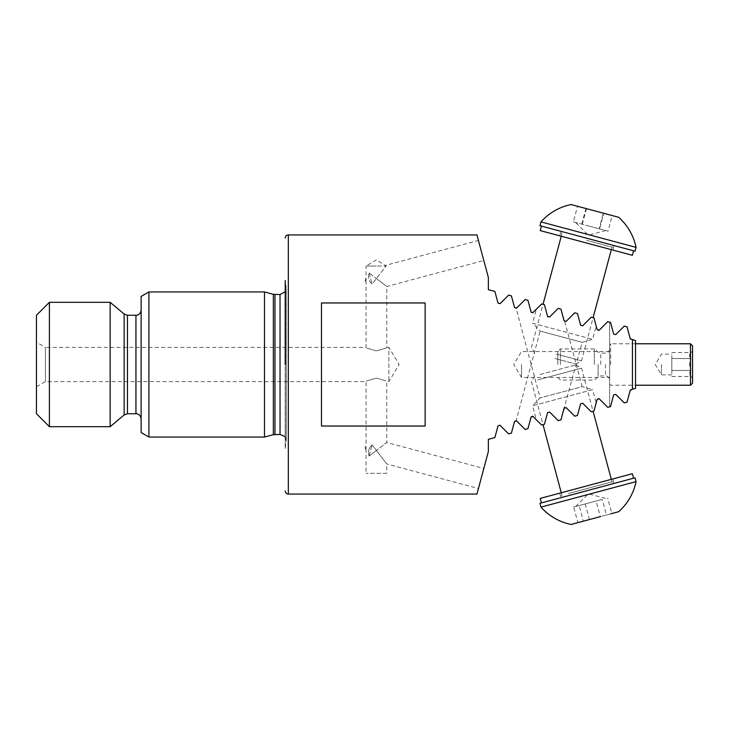 <?xml version="1.0" encoding="UTF-8"?>
<svg xmlns="http://www.w3.org/2000/svg" width="729" height="729" viewBox="0 0 729 729"><rect width="100%" height="100%" fill="white"/><g stroke="black" fill="none" stroke-linecap="round" stroke-linejoin="round"><path stroke-width="0.55" stroke-dasharray="3.65 2.73" d="M386.78 473.331L366.058 473.331L386.78 473.331L386.78 463.963L376.419 450.458L369.102 456.072C367.79 451.615 368.792 447.87 372.109 444.845L376.419 450.458L372.109 444.845C368.792 447.861 367.79 451.606 369.102 456.072L376.419 450.458L386.78 463.963L478.443 488.53L483.81 468.501L386.78 442.503L376.419 450.458L386.78 442.503L386.78 381.604L388.858 381.604L399.137 364.5L388.858 347.396L388.858 381.604L388.858 347.396L386.78 347.396L386.78 286.497L376.419 278.542L386.78 286.497L483.81 260.499L478.443 240.47L385.632 265.338L386.015 266.03L376.419 266.03L386.015 266.03L372.109 284.155C368.792 281.139 367.79 277.394 369.102 272.928L376.419 278.542L369.102 272.928C367.79 277.385 368.792 281.13 372.109 284.155L386.015 266.03L376.419 259.806L366.058 266.03L376.419 266.03L366.058 266.03L366.058 277.858L364.983 281.604L366.058 282.642L366.058 277.858L366.058 347.396L45.426 347.396L45.426 381.604L45.426 347.396L36.45 342.22L36.45 364.5L36.45 315.265M36.45 386.78L36.45 364.5L36.45 386.78L45.426 381.604L366.058 381.604L366.058 446.358L364.983 447.396L366.058 451.142L366.058 446.358L366.058 473.331M376.419 350.895C363.051 347.013 363.051 347.013 376.419 350.895C363.051 347.013 363.051 347.013 376.419 350.895C389.787 347.013 389.787 347.013 376.419 350.895C389.787 347.013 389.787 347.013 376.419 350.895M632.435 339.76L635.542 340.589L631.041 339.386L635.542 340.589L635.542 388.411L631.041 389.614L635.542 388.411L635.542 340.589L635.542 388.411L632.435 389.24L632.435 339.76L630.166 338.511L627.04 326.829L624.27 326.091L615.723 334.638L613.645 334.082L610.519 322.4L609.626 322.163L609.626 406.837L610.519 406.6L609.626 406.837L609.626 322.163L610.519 322.4L607.758 321.662L599.211 330.21M521.527 364.5L521.527 377.458L521.527 364.5M632.435 389.24L630.166 390.489L627.04 402.171L624.27 402.909L615.723 394.362L613.645 394.918L611.139 404.285M516.15 420.624L516.606 420.915L516.15 420.624L540.143 331.066L582.189 342.338L540.143 331.066L532.58 323.239L592.65 339.34L532.58 323.239L536.316 309.324L541.674 303.957L544.435 304.695L547.57 316.377L549.648 316.933L558.195 308.385L560.956 309.123L564.091 320.806L566.169 321.361L574.716 312.814L577.477 313.552L580.603 325.225L582.69 325.781L591.237 317.233L593.998 317.981L596.185 326.145L593.998 317.981L591.237 317.233L582.69 325.781L580.603 325.225L577.477 313.552L574.716 312.814L566.169 321.361L564.091 320.806L560.956 309.123L558.195 308.385L549.648 316.933L547.57 316.377L544.435 304.695L541.674 303.957L533.127 312.504L531.049 311.948L527.924 300.275L525.153 299.537L516.15 308.376L540.143 397.934L532.58 405.761L592.65 389.66L596.185 402.855L593.998 411.019L591.237 411.767L582.69 403.219L580.603 403.775L577.477 415.448L574.716 416.186L566.169 407.639L564.091 408.194L582.189 342.338L592.65 339.34L596.185 326.145M564.756 321.607L582.189 386.662L540.143 397.934L582.189 386.662L592.65 389.66L532.58 405.761L536.316 419.676L541.674 425.043L544.435 424.305L547.57 412.623L549.648 412.067L558.195 420.615L560.956 419.877L564.091 408.194L560.956 419.877L558.195 420.615L549.648 412.067L547.57 412.623L544.435 424.305L541.674 425.043L536.316 419.676M285.212 437.245L286.242 440.68L286.242 364.5L286.242 440.68L285.212 448.49L285.212 280.51L285.212 364.5L285.212 280.51L286.187 287.454L286.187 441.546L286.242 288.32L285.212 291.755M264.481 437.054L264.481 291.946M148.907 437.054L148.907 291.946M141.134 432.57L141.134 296.43M110.152 426.693L110.152 302.307M49.408 426.693L49.408 302.307M376.419 378.105C389.787 381.987 389.787 381.987 376.419 378.105C389.787 381.987 389.787 381.987 376.419 378.105C363.051 381.987 363.051 381.987 376.419 378.105C363.051 381.987 363.051 381.987 376.419 378.105M532.963 416.359L541.674 425.043L533.127 416.496L531.049 417.052L533.127 416.496L531.049 417.052L527.924 428.725L531.049 417.052L527.924 428.725L525.153 429.463L527.924 428.725L525.153 429.463L516.606 420.915M488.357 277.485L476.957 234.938L488.357 277.485L488.357 289.677L494.882 291.418L498.007 303.1L500.094 303.656L508.642 295.108L511.403 295.846L514.528 307.52M525.153 299.537L516.606 308.085L525.153 299.537L527.924 300.275L525.153 299.537M531.049 311.948L527.924 300.275L531.049 311.948L533.127 312.504L531.049 311.948M549.42 317.115L547.57 316.377L544.435 304.695L547.57 316.377L549.648 316.933L558.195 308.385L560.956 309.123L564.091 320.806L560.956 309.123L558.195 308.385L549.648 316.933L547.57 316.377L544.435 304.695L541.674 303.957L533.127 312.504L541.674 303.957L544.435 304.695L541.674 303.957L536.316 309.324M597.124 329.654L593.998 317.981L591.237 317.233L582.69 325.781L580.603 325.225L577.477 313.552L574.716 312.814L566.169 321.361L564.091 320.806L560.956 309.123L558.195 308.385L549.648 316.933M599.001 330.374L598.436 330.574M425.135 302.963L425.135 426.037L321.489 426.037L321.489 302.963L425.135 302.963L425.135 426.037L425.135 302.963M478.443 240.47L483.81 260.499M483.81 468.501L478.443 488.53M629.537 336.169L627.04 326.829L624.27 326.091L615.723 334.638L624.27 326.091L624.826 326.237M626.484 326.683L627.66 329.144M613.016 331.75L611.139 324.715M613.016 397.25L610.519 406.6L607.758 407.338L599.211 398.79M615.723 394.362L624.27 402.909L615.723 394.362L613.645 394.918L615.723 394.362M626.484 402.317L625.382 402.618M629.537 392.831L627.66 399.857M631.041 339.386L630.166 338.511L631.041 339.386M615.723 334.638L613.645 334.082L615.723 334.638M631.041 389.614L630.166 390.489L631.041 389.614M599.001 398.626L598.436 398.426M597.124 399.346L593.998 411.019L591.237 411.767L582.69 403.219L580.603 403.775L577.477 415.448L574.716 416.186L566.169 407.639L564.091 408.194L560.956 419.877L558.195 420.615L549.648 412.067L547.57 412.623L544.435 424.305L541.674 425.043L544.435 424.305L547.57 412.623L549.648 412.067L558.195 420.615L560.956 419.877L564.091 408.194L566.169 407.639L574.716 416.186L577.477 415.448L580.603 403.775L582.69 403.219L591.237 411.767L593.998 411.019L596.185 402.855M514.528 421.48L511.403 433.154L508.642 433.892L500.094 425.344L498.007 425.9L494.882 437.582L488.357 439.323L488.357 451.515L476.957 494.062L488.357 451.515M564.756 407.393L560.956 419.877L558.195 420.615L549.648 412.067L547.57 412.623L544.435 424.305L541.674 425.043L533.127 416.496M36.45 413.735L36.45 342.22M285.212 448.49L285.212 364.5M321.489 426.037L321.489 302.963L321.489 426.037M516.15 308.376L516.606 308.085M609.626 364.5L609.626 344.808L609.626 364.5M369.102 456.072L372.109 444.845L369.102 456.072M369.102 272.928L372.109 284.155L369.102 272.928M573.349 221.88L590.937 226.591L573.349 221.88L577.532 206.261L612.214 215.556L577.532 206.261M587.939 238.556L560.464 231.193L587.939 238.556M554.969 358.495L575.883 364.09L554.969 358.495M556.09 354.012L581.532 360.828L556.09 354.012M635.05 251.186L539.943 225.698M636.071 247.377L540.964 221.898M618.648 217.278L571.099 204.539M581.778 224.14L585.961 208.521M582.261 224.268L586.453 208.649M599.602 228.915L590.937 226.591L599.602 228.915L603.785 213.296M608.032 231.175L603.566 229.981L608.032 231.175L612.214 215.556M599.11 228.778L590.444 226.464L603.566 229.981L599.11 228.778L603.302 213.169M632.344 255.287L540.235 230.601M629.765 249.765L541.447 226.099L629.765 249.765M563.143 231.913L614.028 245.545L563.143 231.913M561.941 236.424L612.825 250.056L561.941 236.424M602.227 499.383L579.473 505.479L602.227 499.383L606.41 515.002L610.692 513.854M607.685 485.149L560.464 497.807L607.685 485.149M539.943 374.533L575.883 364.91L539.943 374.533M537.811 379.882L581.532 368.172L537.811 379.882M539.943 503.302L635.05 477.814M540.964 507.111L636.071 481.623M571.099 524.461L611.859 513.544L607.667 497.925M596.14 501.014L587.647 503.292L601.908 499.465L596.14 501.014L600.322 516.633L577.897 522.638L606.41 515.002M585.241 503.93L589.424 519.549M579.154 505.561L587.647 503.292L579.154 505.561L583.337 521.18M573.705 507.029L579.473 505.479L573.705 507.029L577.897 522.638M540.235 498.399L632.344 473.713M546.057 501.661L633.556 478.224L546.057 501.661M611.367 484.165L560.966 497.67L611.367 484.165M610.164 479.655L559.763 493.169L610.164 479.655M671.819 373.476L671.819 358.513L691.046 358.513L689.443 364.5L691.046 370.487C688.96 372.464 688.96 374.46 691.046 376.465C688.96 374.487 688.96 372.492 691.046 370.487L689.443 364.5L691.046 358.513C688.96 356.536 688.96 354.54 691.046 352.535C688.96 354.513 688.96 356.508 691.046 358.513L671.819 358.513L671.819 370.487L691.046 370.487L671.819 370.487L671.819 373.476M661.458 364.5L661.458 374.861L661.458 364.5M692.55 345.847L692.55 383.153M690.481 343.769L690.481 385.231M610.665 364.5L610.665 343.769L610.665 364.5M594.326 364.5L594.326 348.954L594.326 364.5M560.401 364.5L560.401 348.954L560.401 364.5M557.803 364.5L557.803 351.542L557.803 364.5M692.55 364.5L692.55 351.023L692.55 364.5M671.819 376.465L691.046 376.465L692.55 377.977M671.819 355.524L671.819 364.5L671.819 355.524M671.819 352.535L691.046 352.535L692.55 351.023M288.32 494.062L288.32 234.938M280.027 434.466L280.027 294.534M274.97 434.466L274.97 294.534M273.357 434.675L273.357 294.325M135.949 413.735L135.949 315.265M127.475 413.735L127.475 315.265M124.14 414.947L124.14 314.053M586.553 240.333L611.986 247.149L586.553 240.333M568.274 493.569L611.986 481.851L568.274 493.569M605.48 364.5L605.48 375.9L605.48 364.5M600.778 364.5L600.778 353.1L600.778 364.5M598.108 364.5L598.108 376.875L598.108 364.5M609.626 351.542L521.527 351.542L513.745 364.5L521.527 377.458L609.626 377.458M286.242 364.5L286.242 288.32L286.242 364.5M605.708 230.546L588.367 235.194L575.673 222.5M561.257 236.242L561.931 233.736L560.464 231.193M575.883 364.09L581.532 360.828L593.078 317.735M611.321 249.655L611.986 247.149L614.529 245.682M534.731 353.064L531.468 347.423L543.023 304.321M559.763 235.832L560.966 231.33M612.825 250.056L614.028 245.545M575.673 506.5L588.367 493.806L605.708 498.454M611.321 479.345L611.986 481.851L614.529 483.318M534.731 375.936L531.468 381.577L543.023 424.679M561.257 492.758L561.931 495.264L560.464 497.807M575.883 364.91L581.532 368.172L593.078 411.265M559.763 493.169L560.966 497.67M612.825 478.944L614.028 483.455M671.819 374.861L661.458 374.861L655.225 364.5L661.458 354.139L671.819 354.139M635.542 343.769L610.665 343.769L609.626 344.808M557.803 377.458L560.401 380.046L594.326 380.046L598.108 376.875L600.778 375.9L605.48 375.9C607.977 376.128 609.362 377.504 609.626 380.046M609.626 348.954C609.362 351.496 607.977 352.872 605.48 353.1L600.778 353.1L598.108 352.125L594.326 348.954L560.401 348.954L557.803 351.542M609.626 384.192L610.665 385.231L635.542 385.231"/><path stroke-width="1.09" d="M531.168 312.24L532.89 312.695M285.212 280.51L285.212 364.5M264.481 291.946L264.481 437.054L148.907 437.054L148.907 291.946L264.481 291.946L273.357 294.325L273.357 434.675L280.027 434.466L284.392 436.252L285.212 437.245M148.907 291.946L141.134 296.43L141.134 432.57L148.907 437.054M110.152 302.307L110.152 426.693L49.408 426.693L49.408 302.307L110.152 302.307L124.14 314.053L124.14 414.947L127.475 413.735L135.949 413.735C136.086 413.498 140.378 413.762 141.134 418.92M49.408 302.307L36.45 315.265L36.45 413.735L49.408 426.693M532.689 416.204L541.674 425.043L544.435 424.305L547.57 412.623L549.648 412.067L558.195 420.615L560.956 419.877L564.091 408.194L566.169 407.639L574.716 416.186L577.477 415.448L580.603 403.775L582.69 403.219L591.237 411.767L593.998 411.019L597.124 399.346L599.001 398.626M321.489 302.963L321.489 426.037L425.135 426.037L425.135 302.963L321.489 302.963M632.435 339.76L632.435 389.24L635.542 388.411L635.542 340.589L630.293 338.821M532.689 312.796L541.674 303.957L544.435 304.695L547.57 316.377L549.648 316.933L558.195 308.385L560.956 309.123L564.091 320.806L566.169 321.361L574.716 312.814L577.477 313.552L580.603 325.225L582.69 325.781L591.237 317.233L593.998 317.981L597.124 329.654L599.211 330.21L607.758 321.662L610.519 322.4L613.645 334.082L615.723 334.638L624.27 326.091L627.04 326.829L630.166 338.511L631.041 339.386M488.357 277.485L476.957 234.938L488.357 277.485L488.357 289.677L494.882 291.418L498.007 303.1L500.094 303.656L508.642 295.108L511.403 295.846L514.528 307.52L516.606 308.085L525.153 299.537L527.924 300.275L531.14 312.194M514.528 307.52L516.405 308.249M531.286 312.404L531.049 311.948M597.124 329.654L599.001 330.374M597.124 399.346L599.211 398.79L607.758 407.338L610.519 406.6L613.645 394.918L615.723 394.362L624.27 402.909L627.04 402.171L630.166 390.489L632.435 389.24M627.66 329.144L629.537 336.169M624.27 326.091L627.04 326.829M611.139 324.715L613.016 331.75M611.139 404.285L613.016 397.25M625.382 402.618L626.484 402.317M627.66 399.857L629.537 392.831M531.168 416.76L527.924 428.725L525.153 429.463L516.606 420.915L514.528 421.48L516.405 420.751M488.357 451.515L476.957 494.062L488.357 451.515L488.357 439.323L494.882 437.582L498.007 425.9L499.884 425.18M500.094 425.344L508.642 433.892L511.403 433.154L514.528 421.48M531.049 417.052L533.127 416.496L532.571 416.168M564.091 408.194L564.337 407.721M547.57 316.377L547.825 316.869M631.041 389.614L630.293 390.179M540.964 221.889L539.943 225.698L635.05 251.186L636.071 247.377A55.094 55.094 0 0 0 618.657 217.278L571.099 204.539A55.094 55.094 0 0 0 540.964 221.889L636.062 247.377M541.447 226.099L540.235 230.601L628.562 254.275L632.344 255.287L633.556 250.776M611.859 513.544L618.657 511.722A55.094 55.094 0 0 0 636.071 481.623L635.05 477.814L539.943 503.302L540.964 507.111A55.094 55.094 0 0 0 571.099 524.461L600.322 516.633M636.071 481.623L540.964 507.111M618.657 511.722L610.692 513.854M633.556 478.224L632.344 473.713L540.235 498.399L541.447 502.901M690.481 343.769L690.481 385.231L692.55 383.153L692.55 345.847L690.481 343.769L635.542 343.769M285.212 238.046C285.413 236.141 286.442 235.102 288.32 234.938L288.32 494.062L476.957 494.062M273.357 294.325L280.027 294.534L280.027 434.466M274.97 294.534L274.97 434.466M124.14 314.053L127.475 315.265L135.949 315.265L135.949 413.735M127.475 315.265L127.475 413.735M288.32 234.938L476.957 234.938M124.14 414.947L110.152 426.693M135.949 315.265C136.086 315.502 140.378 315.238 141.134 310.08M273.357 434.675L264.481 437.054M280.027 294.534L285.212 291.755M288.32 494.062C286.442 493.897 285.413 492.859 285.212 490.954M593.078 317.735L611.321 249.655M543.023 304.321L561.257 236.242M543.023 424.679L561.257 492.758M593.078 411.265L611.321 479.345M690.481 385.231L635.542 385.231"/></g></svg>
